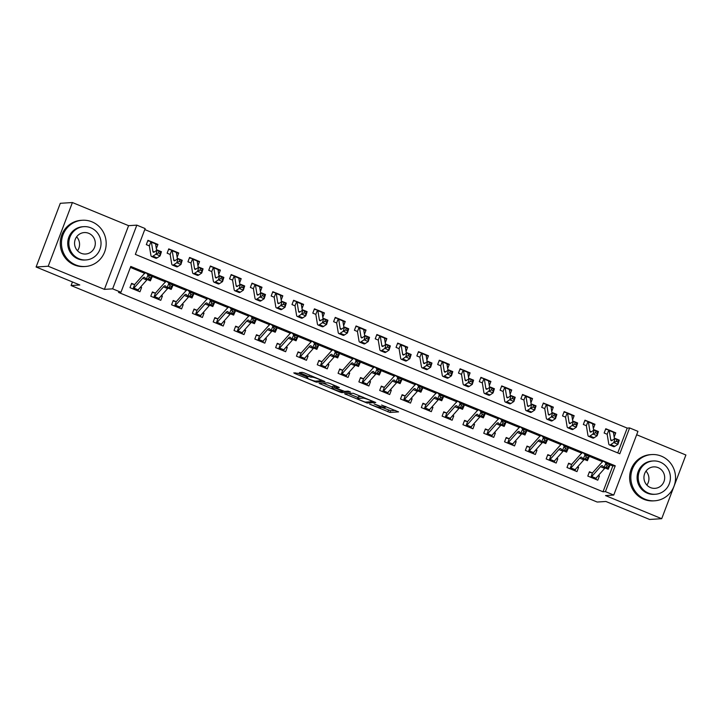 <?xml version="1.0" encoding="UTF-8"?>
<svg xmlns="http://www.w3.org/2000/svg" width="722" height="722" viewBox="0 0 722 722"><rect width="100%" height="100%" fill="white"/><g stroke="black" fill="none" stroke-linecap="round" stroke-linejoin="round"><path stroke-width="1.08" d="M369.664 404.185L389.943 412.461L398.571 411.892L381.568 405.042A5.821 0.65 -159.2 0 1 385.485 407.199A5.821 0.65 -159.2 0 1 385.277 407.289L384.564 407.334A5.821 0.65 -159.2 0 1 377.805 405.277L374.086 403.905L377.146 405.322A5.821 0.65 -159.2 0 1 381.063 407.479A5.821 0.65 -159.2 0 1 380.855 407.569L380.133 407.614A5.821 0.65 -159.2 0 1 373.382 405.556L369.664 404.185M298.285 373.373L293.773 372.886L294.937 373.59L316.326 382.164L324.954 381.595L304.449 372.985L302.337 372.344L299.368 372.552L308.845 376.622L312.391 377.182A4.864 0.541 -159.2 0 1 317.5 378.68A4.864 0.541 -159.2 0 1 321.317 380.702A4.864 0.541 -159.2 0 1 321.137 380.774L315.505 381.135A4.864 0.541 -159.2 0 1 310.397 379.628A4.864 0.541 -159.2 0 1 306.579 377.606A4.864 0.541 -159.2 0 1 306.76 377.534L307.762 377.444L306.543 376.776L298.285 373.373M120.962 292.266L112.632 288.836L136.828 225.138L145.158 228.567L135.348 254.388L619.81 453.759L629.62 427.938L637.95 431.359L613.754 495.057L605.424 491.628L615.234 465.807L130.772 266.436L120.962 292.266L118.534 292.419L603.005 491.781L605.424 491.628M613.754 495.057L605.514 495.581L661.704 518.703L649.592 519.461L605.893 501.483L597.166 502.034L71.081 285.533L79.799 284.982L36.1 266.996L48.212 266.238L104.401 289.36L112.632 288.836M344.602 393.797L367.146 403.075L375.774 402.515L353.157 393.255L344.602 393.797M339.629 391.983L319.124 383.364L327.743 382.804L329.855 383.445L339.331 387.515L335.793 387.759L336.957 388.463L344.538 391.36L348.157 391.134L350.486 392.055L341.741 392.624L339.629 391.983L339.845 391.414M36.1 266.996L60.296 203.297L72.408 202.539L48.212 266.238M661.704 518.703L685.9 455.004L636.66 434.743M603.005 491.781L612.816 465.961L609.747 464.697M602.608 461.764L588.944 456.142M581.797 453.199L568.133 447.577M560.985 444.635L547.321 439.012M540.182 436.07L526.509 430.447M519.371 427.505L505.698 421.883M498.559 418.94L484.886 413.318M477.747 410.376L464.075 404.753M456.936 401.811L443.263 396.188M436.124 393.246L422.46 387.624M415.312 384.691L401.649 379.059M394.51 376.126L380.837 370.494M373.698 367.561L360.025 361.93M352.887 358.996L339.214 353.365M332.075 350.432L318.402 344.809M311.263 341.867L297.59 336.244M290.452 333.302L276.788 327.68M269.64 324.738L255.976 319.115M248.828 316.173L235.164 310.55M228.026 307.608L214.353 301.986M207.214 299.043L193.541 293.421M186.402 290.479L172.729 284.856M165.591 281.923L151.918 276.291M144.779 273.358L130.393 267.429M589.242 472.269L592.148 472.883L589.432 471.764L587.798 476.069L597.789 480.184L599.422 475.879L598.394 475.455M568.431 463.704L571.337 464.318L568.62 463.199L566.987 467.504L576.977 471.619L578.611 467.314L577.582 466.89M547.619 455.14L550.525 455.753L547.808 454.643L546.175 458.939L556.166 463.055L557.799 458.75L556.779 458.326M526.807 446.575L529.713 447.189L527.006 446.079L525.363 450.384L535.354 454.49L536.987 450.185L535.968 449.761M506.005 438.01L508.911 438.633L506.194 437.514L504.552 441.819L514.542 445.925L516.176 441.62L515.156 441.196M485.193 429.446L488.099 430.068L485.383 428.949L483.749 433.254L493.731 437.361L495.373 433.056L494.344 432.631M464.381 420.881L467.287 421.504L464.571 420.385L462.937 424.689L472.928 428.796L474.562 424.491L473.533 424.076M443.57 412.316L446.476 412.939L443.759 411.82L442.126 416.125L452.116 420.231L453.75 415.926L452.721 415.511M422.758 403.751L425.664 404.374L422.948 403.255L421.314 407.56L431.305 411.666L432.938 407.37L431.909 406.946M401.946 395.187L404.852 395.809L402.136 394.69L400.502 398.995L410.493 403.102L412.127 398.806L411.098 398.382M381.135 386.631L384.041 387.245L381.324 386.126L379.691 390.431L389.681 394.546L391.315 390.241L390.295 389.817M360.332 378.066L363.229 378.68L360.522 377.561L358.879 381.866L368.87 385.981L370.503 381.676L369.483 381.252M339.52 369.502L342.427 370.115L339.71 368.996L338.077 373.301L348.058 377.416L349.701 373.112L348.672 372.687M318.709 360.937L321.615 361.551L318.898 360.431L317.265 364.736L327.247 368.852L328.889 364.547L327.86 364.123M297.897 352.372L300.803 352.986L298.087 351.876L296.453 356.172L306.444 360.287L308.077 355.982L307.049 355.558M277.086 343.807L279.992 344.421L277.275 343.311L275.642 347.607L285.632 351.722L287.266 347.417L286.237 346.993M256.274 335.243L259.18 335.865L256.463 334.746L254.83 339.051L264.821 343.158L266.454 338.853L265.425 338.428M235.462 326.678L238.368 327.301L235.652 326.182L234.018 330.486L244.009 334.593L245.642 330.288L244.614 329.864M214.651 318.113L217.557 318.736L214.84 317.617L213.207 321.922L223.197 326.028L224.831 321.723L223.811 321.308M193.848 309.548L196.754 310.171L194.037 309.052L192.395 313.357L202.386 317.463L204.019 313.158L202.999 312.743M173.036 300.984L175.942 301.606L173.226 300.487L171.592 304.792L181.574 308.899L183.217 304.594L182.188 304.179M152.225 292.419L155.131 293.042L152.414 291.923L150.781 296.228L160.771 300.334L162.405 296.038L161.376 295.614M131.413 283.854L134.319 284.477L131.603 283.358L129.969 287.663L139.96 291.778L141.593 287.473L140.564 287.049M617.77 452.92L627.201 428.092L144.779 229.56M614.16 437.072L615.767 432.839L613.186 431.774M605.596 429.229L608.502 429.843L605.785 428.733L604.143 433.029L606.859 434.148M593.349 428.507L594.964 424.274L592.374 423.209M584.784 420.664L587.69 421.278L584.973 420.168L583.34 424.473L586.056 425.583M572.546 419.942L574.152 415.71L571.562 414.645M563.972 412.1L566.878 412.722L564.162 411.603L562.528 415.908L565.245 417.018M551.734 411.378L553.341 407.145L550.751 406.08M543.161 403.535L546.067 404.158L543.35 403.038L541.717 407.343L544.433 408.462M530.923 402.813L532.529 398.58L529.939 397.515M522.349 394.97L525.255 395.593L522.538 394.474L520.905 398.779L523.621 399.898M510.111 394.248L511.717 390.015L509.127 388.95M501.537 386.405L504.443 387.028L501.727 385.909L500.093 390.214L502.81 391.333M489.299 385.683L490.906 381.46L488.325 380.395M480.726 377.841L483.632 378.463L480.915 377.344L479.282 381.649L481.998 382.768M468.488 377.128L470.094 372.895L467.513 371.83M459.923 369.276L462.82 369.899L460.113 368.78L458.47 373.084L461.187 374.204M447.676 368.563L449.283 364.33L446.701 363.265M439.111 360.72L442.017 361.334L439.301 360.215L437.667 364.52L440.375 365.639M426.864 359.998L428.48 355.765L425.89 354.701M418.3 352.155L421.206 352.769L418.489 351.65L416.856 355.955L419.572 357.074M406.062 351.433L407.668 347.201L405.078 346.136M397.488 343.591L400.394 344.204L397.678 343.085L396.044 347.39L398.761 348.509M385.25 342.869L386.857 338.636L384.266 337.571M376.676 335.026L379.582 335.64L376.866 334.521L375.232 338.826L377.949 339.945M364.439 334.304L366.045 330.071L363.455 329.006M355.865 326.461L358.771 327.075L356.054 325.965L354.421 330.261L357.137 331.38M343.627 325.739L345.233 321.507L342.643 320.442M335.053 317.897L337.959 318.51L335.243 317.4L333.609 321.696L336.326 322.815M322.815 317.175L324.422 312.942L321.841 311.877M314.241 309.332L317.148 309.955L314.431 308.835L312.797 313.14L315.514 314.25M302.004 308.61L303.61 304.377L301.029 303.312M293.439 300.767L296.345 301.39L293.628 300.271L291.986 304.576L294.702 305.686M281.192 300.045L282.807 295.812L280.217 294.747M272.627 292.202L275.533 292.825L272.817 291.706L271.183 296.011L273.891 297.13M260.389 291.48L261.996 287.248L259.406 286.183M251.816 283.638L254.722 284.26L252.005 283.141L250.372 287.446L253.088 288.565M239.578 282.916L241.184 278.683L238.594 277.627M231.004 275.073L233.91 275.696L231.193 274.577L229.56 278.882L232.276 280.001M218.766 274.351L220.372 270.127L217.782 269.062M210.192 266.508L213.098 267.131L210.382 266.012L208.748 270.317L211.465 271.436M197.954 265.795L199.561 261.563L196.971 260.498M189.381 257.944L192.287 258.566L189.57 257.447L187.937 261.752L190.653 262.871M177.143 257.231L178.749 252.998L176.168 251.933M168.569 249.388L171.475 250.002L168.758 248.882L167.125 253.187L169.841 254.306M156.331 248.666L157.938 244.433L155.356 243.368M147.757 240.823L150.663 241.437L147.956 240.318L146.313 244.623L149.03 245.742M72.444 281.95L71.081 285.533M104.401 289.36L128.597 225.661L72.408 202.539M128.597 225.661L136.828 225.138M627.201 428.092L629.62 427.938M612.816 465.961L615.234 465.807M615.767 432.839L613.501 432.983M594.964 424.274L592.69 424.419M574.152 415.71L571.878 415.854M553.341 407.145L551.067 407.289M532.529 398.58L530.255 398.724M511.717 390.015L509.443 390.16M490.906 381.46L488.632 381.595M470.094 372.895L467.82 373.03M449.283 364.33L447.017 364.475M428.48 355.765L426.206 355.91M407.668 347.201L405.394 347.345M386.857 338.636L384.582 338.78M366.045 330.071L363.771 330.216M345.233 321.507L342.959 321.651M324.422 312.942L322.147 313.086M303.61 304.377L301.345 304.522M282.807 295.812L280.533 295.957M261.996 287.248L259.721 287.392M241.184 278.683L238.91 278.827M220.372 270.127L218.098 270.263M199.561 261.563L197.286 261.707M178.749 252.998L176.475 253.142M157.938 244.433L155.663 244.577M599.422 475.879L597.942 475.969M578.611 467.314L577.131 467.405M557.799 458.75L556.319 458.84M536.987 450.185L535.507 450.275M516.176 441.62L514.696 441.72M495.373 433.056L493.884 433.155M474.562 424.491L473.072 424.59M453.75 415.926L452.261 416.025M432.938 407.37L431.458 407.461M412.127 398.806L410.647 398.896M391.315 390.241L389.835 390.331M370.503 381.676L369.023 381.767M349.701 373.112L348.212 373.202M328.889 364.547L327.4 364.637M308.077 355.982L306.588 356.072M287.266 347.417L285.786 347.508M266.454 338.853L264.974 338.952M245.642 330.288L244.162 330.387M224.831 321.723L223.351 321.822M204.019 313.158L202.539 313.258M183.217 304.594L181.727 304.693M162.405 296.038L160.916 296.128M141.593 287.473L140.104 287.564M381.207 407.1L390.602 410.737L395.439 410.43M348.32 393.562L357.986 397.542M363.906 401.658L365.386 402.109L372.895 401.631L369.718 400.159A5.821 0.65 -159.2 0 0 362.967 398.111L357.832 398.436A5.821 0.65 -159.2 0 0 357.616 398.517A5.821 0.65 -159.2 0 0 361.541 400.683L363.906 401.658M357.616 398.517L358.274 396.793A5.821 0.65 -159.2 0 1 358.482 396.712L361.614 396.513M332.409 387.019L322.905 383.111M332.192 387.985A4.864 0.541 -159.2 0 0 332.021 388.057A4.864 0.541 -159.2 0 0 335.829 390.088A4.864 0.541 -159.2 0 0 340.937 391.586L342.986 391.432L341.768 390.755L334.178 387.867L332.192 387.985L332.851 386.27A4.864 0.541 -159.2 0 0 332.671 386.342L332.021 388.057M336.217 386.505L334.837 386.144L334.178 387.867M332.851 386.27L334.837 386.144M613.474 432.857L613.375 432.252M610.722 439.761A9.269 2.193 -67.6 0 0 611.209 440.637A9.269 2.193 -67.6 0 0 612.085 440.429L615.108 438.407L619.268 440.122L617.942 444.301L614.927 446.313A13.899 3.294 112.4 0 1 613.61 446.629L609.449 444.923A13.899 3.294 112.4 0 1 608.709 443.615L607.175 434.301L608.827 429.942A6.489 1.534 112.4 0 1 608.872 429.951A6.489 1.534 112.4 0 1 609.224 430.565L610.722 439.761L612.184 440.366M617.897 441.999L618.429 440.33L616.759 439.644L616.236 441.313L617.897 441.999L617.942 444.301L613.781 442.586L610.767 444.608A13.899 3.294 112.4 0 1 609.449 444.923M612.987 431.657A6.489 1.534 112.4 0 1 613.032 431.666A6.489 1.534 112.4 0 1 613.384 432.279L614.449 438.85M616.236 441.313L613.781 442.586L615.108 438.407L616.759 439.644M618.429 440.33L619.268 440.122M596.471 477.621L595.812 479.372M600.487 466.692A9.269 2.193 112.4 0 1 602.247 465.672A9.269 2.193 112.4 0 1 602.446 465.816L604.043 467.54L605.902 463.325L604.305 461.602A13.899 3.294 -67.6 0 0 604.007 461.394A13.899 3.294 -67.6 0 0 601.372 462.91L592.518 472.883L590.858 477.242A6.489 1.534 -67.6 0 0 591.76 476.529L600.487 466.692L604.648 468.407A9.269 2.193 112.4 0 1 605.072 467.964M607.021 465.564L605.902 463.325L610.063 465.04L608.204 469.255L604.043 467.54L606.272 467.251L607.942 467.937L608.682 466.25L607.021 465.564L606.272 467.251M608.682 466.25L610.063 465.04L608.466 463.316A13.899 3.294 -67.6 0 0 608.168 463.109L604.007 461.394M590.858 477.242L595.027 478.957A6.489 1.534 -67.6 0 0 595.921 478.244L604.648 468.407M608.204 469.255L607.942 467.937M592.663 424.292L592.563 423.688M589.91 431.196A9.269 2.193 -67.6 0 0 590.406 432.072A9.269 2.193 -67.6 0 0 591.282 431.864L594.296 429.843L598.457 431.557L597.139 435.736L594.116 437.758A13.899 3.294 112.4 0 1 592.798 438.064L588.638 436.359A13.899 3.294 112.4 0 1 587.898 435.05L586.363 425.736L588.015 421.377A6.489 1.534 112.4 0 1 588.06 421.395A6.489 1.534 112.4 0 1 588.412 422L589.91 431.196L591.372 431.801M597.085 433.435L597.617 431.765L595.948 431.079L595.424 432.749L597.085 433.435L597.139 435.736L592.97 434.021L589.955 436.043A13.899 3.294 112.4 0 1 588.638 436.359M592.184 423.092A6.489 1.534 112.4 0 1 592.23 423.101A6.489 1.534 112.4 0 1 592.572 423.715L593.646 430.285M595.424 432.749L592.97 434.021L594.296 429.843L595.948 431.079M597.617 431.765L598.457 431.557M571.86 415.728L571.761 415.123M569.098 422.632A9.269 2.193 -67.6 0 0 569.595 423.507A9.269 2.193 -67.6 0 0 570.47 423.3L573.485 421.278L577.645 422.993L576.327 427.171L573.304 429.193A13.899 3.294 112.4 0 1 571.986 429.5L567.826 427.794A13.899 3.294 112.4 0 1 567.086 426.485L565.552 417.172L567.212 412.813A6.489 1.534 112.4 0 1 567.257 412.831A6.489 1.534 112.4 0 1 567.6 413.435L569.098 422.632L570.561 423.236M576.273 424.87L576.806 423.2L575.145 422.514L574.613 424.184L576.273 424.87L576.327 427.171L572.158 425.466L569.144 427.478A13.899 3.294 112.4 0 1 567.826 427.794M571.373 414.527A6.489 1.534 112.4 0 1 571.418 414.536A6.489 1.534 112.4 0 1 571.761 415.15L572.835 421.72M574.613 424.184L572.158 425.466L573.485 421.278L575.145 422.514M576.806 423.2L577.645 422.993M551.048 407.163L552.023 413.155M548.287 414.067A9.269 2.193 -67.6 0 0 548.783 414.942A9.269 2.193 -67.6 0 0 549.659 414.735L552.673 412.722L556.842 414.428L555.516 418.607L552.492 420.628A13.899 3.294 112.4 0 1 551.184 420.944L547.014 419.229A13.899 3.294 112.4 0 1 546.274 417.921L544.74 408.607L546.401 404.248A6.489 1.534 112.4 0 1 546.446 404.266A6.489 1.534 112.4 0 1 546.789 404.871L548.287 414.067L549.749 414.672M555.462 416.305L555.994 414.636L554.334 413.95L553.801 415.619L555.462 416.305L555.516 418.607L551.355 416.901L548.332 418.913A13.899 3.294 112.4 0 1 547.014 419.229M550.561 405.963A6.489 1.534 112.4 0 1 550.606 405.972A6.489 1.534 112.4 0 1 550.949 406.585L546.789 404.871M553.801 415.619L551.355 416.901L552.673 412.722L554.334 413.95M555.994 414.636L556.842 414.428M575.66 469.065L575.001 470.807M579.676 458.127A9.269 2.193 112.4 0 1 581.436 457.116A9.269 2.193 112.4 0 1 581.634 457.252L583.232 458.975L585.091 454.761L583.493 453.037A13.899 3.294 -67.6 0 0 583.196 452.829A13.899 3.294 -67.6 0 0 580.569 454.346L571.707 464.318L570.055 468.677A6.489 1.534 -67.6 0 0 570.949 467.964L579.676 458.127L583.845 459.842A9.269 2.193 112.4 0 1 584.26 459.4M586.21 456.999L585.091 454.761L589.26 456.475L587.392 460.69L583.232 458.975L585.461 458.687L587.13 459.373L587.87 457.685L586.21 456.999L585.461 458.687M587.87 457.685L589.26 456.475L587.654 454.752A13.899 3.294 -67.6 0 0 587.356 454.544L583.196 452.829M570.055 468.677L574.216 470.392A6.489 1.534 -67.6 0 0 575.109 469.679L583.845 459.842M587.392 460.69L587.13 459.373M554.848 460.501L554.189 462.242M558.864 449.562A9.269 2.193 112.4 0 1 560.624 448.552A9.269 2.193 112.4 0 1 560.823 448.687L562.42 450.411L564.288 446.205L562.682 444.481A13.899 3.294 -67.6 0 0 562.384 444.265A13.899 3.294 -67.6 0 0 559.758 445.79L550.895 455.753L549.243 460.113A6.489 1.534 -67.6 0 0 550.137 459.409L558.864 449.562L563.034 451.277A9.269 2.193 112.4 0 1 563.449 450.835M565.398 448.434L564.288 446.205L568.449 447.911L566.58 452.125L562.42 450.411L564.649 450.122L566.319 450.808L567.068 449.12L565.398 448.434L564.649 450.122M567.068 449.12L568.449 447.911L566.851 446.187A13.899 3.294 -67.6 0 0 566.544 445.979L562.384 444.265M549.243 460.113L553.404 461.827A6.489 1.534 -67.6 0 0 554.297 461.114L563.034 451.277M566.58 452.125L566.319 450.808M534.036 451.936L533.377 453.678M538.061 440.998A9.269 2.193 112.4 0 1 539.812 439.987A9.269 2.193 112.4 0 1 540.011 440.122L541.608 441.846L543.476 437.64L541.879 435.917A13.899 3.294 -67.6 0 0 541.572 435.7A13.899 3.294 -67.6 0 0 538.946 437.225L530.083 447.189L528.432 451.548A6.489 1.534 -67.6 0 0 529.325 450.844L538.061 440.998L542.222 442.712A9.269 2.193 112.4 0 1 542.646 442.279M544.587 439.869L543.476 437.64L547.637 439.346L545.769 443.561L541.608 441.846L543.846 441.557L545.507 442.243L546.256 440.555L544.587 439.869L543.846 441.557M546.256 440.555L547.637 439.346L546.04 437.622A13.899 3.294 -67.6 0 0 545.733 437.415L541.572 435.7M528.432 451.548L532.592 453.263A6.489 1.534 -67.6 0 0 533.486 452.55L542.222 442.712M545.769 443.561L545.507 442.243M530.237 398.598L531.212 404.591M527.475 405.502A9.269 2.193 -67.6 0 0 527.972 406.378A9.269 2.193 -67.6 0 0 528.847 406.17L531.87 404.158L536.031 405.863L534.704 410.042L531.681 412.063A13.899 3.294 112.4 0 1 530.372 412.379L526.212 410.665A13.899 3.294 112.4 0 1 525.463 409.356L523.928 400.042L525.589 395.683A6.489 1.534 112.4 0 1 525.634 395.701A6.489 1.534 112.4 0 1 525.977 396.306L527.475 405.502L528.937 406.107M534.659 407.74L535.183 406.071L533.522 405.385L532.989 407.055L534.659 407.74L534.704 410.042L530.544 408.336L527.52 410.349A13.899 3.294 112.4 0 1 526.212 410.665M529.749 397.398A6.489 1.534 112.4 0 1 529.795 397.416A6.489 1.534 112.4 0 1 530.138 398.021L525.977 396.306M532.989 407.055L530.544 408.336L531.87 404.158L533.522 405.385M535.183 406.071L536.031 405.863M513.234 443.371L512.566 445.113M517.25 432.433A9.269 2.193 112.4 0 1 519.001 431.422A9.269 2.193 112.4 0 1 519.199 431.566L520.797 433.29L522.665 429.076L521.067 427.352A13.899 3.294 -67.6 0 0 520.761 427.135A13.899 3.294 -67.6 0 0 518.134 428.66L509.272 438.624L507.62 442.983A6.489 1.534 -67.6 0 0 508.514 442.279L517.25 432.433L521.41 434.148A9.269 2.193 112.4 0 1 521.835 433.714M523.775 431.314L522.665 429.076L526.825 430.79L524.966 434.996L520.797 433.29L523.035 432.992L524.695 433.678L525.445 431.991L523.775 431.314L523.035 432.992M525.445 431.991L526.825 430.79L525.228 429.058A13.899 3.294 -67.6 0 0 524.93 428.85L520.761 427.135M507.62 442.983L511.781 444.698A6.489 1.534 -67.6 0 0 512.683 443.985L521.41 434.148M524.966 434.996L524.695 433.678M645.026 499.2A23.167 22.355 86.4 0 0 654.655 500.797A23.167 22.355 86.4 0 0 675.287 481.348A23.167 22.355 86.4 0 0 661.37 456.16A23.167 22.355 86.4 0 0 651.74 454.562A23.167 22.355 86.4 0 0 631.1 474.011A23.167 22.355 86.4 0 0 645.026 499.2M651.74 454.562L650.531 454.643A23.167 22.355 86.4 0 0 629.891 474.092A23.167 22.355 86.4 0 0 643.807 499.281A23.167 22.355 86.4 0 0 653.446 500.878L654.655 500.797M655.359 494.254L654.249 494.326A16.678 16.092 -93.6 0 1 647.309 493.18A16.678 16.092 -93.6 0 1 637.291 475.04A16.678 16.092 -93.6 0 1 652.146 461.033L653.257 460.97A16.678 16.092 86.4 0 0 638.401 474.968A16.678 16.092 86.4 0 0 648.428 493.108A16.678 16.092 86.4 0 0 655.359 494.254A16.678 16.092 86.4 0 0 670.215 480.247A16.678 16.092 86.4 0 0 660.197 462.116A16.678 16.092 86.4 0 0 653.257 460.97M658.103 467.63A10.749 10.37 86.4 0 0 644.06 475.906A10.749 10.37 86.4 0 0 654.989 488.343A10.749 10.37 86.4 0 0 658.103 467.63M646 471.141A10.749 10.37 -93.6 0 1 646.876 485.076M75.648 264.893A23.167 22.355 86.4 0 0 85.277 266.49A23.167 22.355 86.4 0 0 105.917 247.041A23.167 22.355 86.4 0 0 92.001 221.853A23.167 22.355 86.4 0 0 82.362 220.255A23.167 22.355 86.4 0 0 61.731 239.704A23.167 22.355 86.4 0 0 75.648 264.893M82.362 220.255L81.153 220.327A23.167 22.355 86.4 0 0 60.522 239.776A23.167 22.355 86.4 0 0 74.438 264.965A23.167 22.355 86.4 0 0 84.068 266.562L85.277 266.49M85.99 259.947L84.871 260.019A16.678 16.092 -93.6 0 1 77.94 258.864A16.678 16.092 -93.6 0 1 67.913 240.733A16.678 16.092 -93.6 0 1 82.768 226.726L83.887 226.654A16.678 16.092 86.4 0 0 69.032 240.661A16.678 16.092 86.4 0 0 79.05 258.792A16.678 16.092 86.4 0 0 85.99 259.947A16.678 16.092 86.4 0 0 100.845 245.94A16.678 16.092 86.4 0 0 90.819 227.809A16.678 16.092 86.4 0 0 83.887 226.654M88.725 233.314A10.749 10.37 86.4 0 0 74.682 241.599A10.749 10.37 86.4 0 0 85.611 254.027A10.749 10.37 86.4 0 0 88.725 233.314M76.622 236.834A10.749 10.37 -93.6 0 1 77.507 250.76M509.425 390.042L509.326 389.429M506.663 396.947A9.269 2.193 -67.6 0 0 507.16 397.813A9.269 2.193 -67.6 0 0 508.035 397.605L511.059 395.593L515.219 397.299L513.893 401.486L510.878 403.499A13.899 3.294 112.4 0 1 509.561 403.815L505.4 402.1A13.899 3.294 112.4 0 1 504.66 400.791L503.126 391.477L504.777 387.118A6.489 1.534 112.4 0 1 504.822 387.136A6.489 1.534 112.4 0 1 505.165 387.75L506.663 396.947L508.126 397.542M513.847 399.176L514.371 397.506L512.71 396.82L512.178 398.49L513.847 399.176L513.893 401.486L509.732 399.771L506.709 401.784A13.899 3.294 112.4 0 1 505.4 402.1M508.938 388.833A6.489 1.534 112.4 0 1 508.983 388.851A6.489 1.534 112.4 0 1 509.326 389.456L510.4 396.026M512.178 398.49L509.732 399.771L511.059 395.593L512.71 396.82M514.371 397.506L515.219 397.299M488.613 381.478L488.514 380.864M485.852 388.382A9.269 2.193 -67.6 0 0 486.348 389.248A9.269 2.193 -67.6 0 0 487.224 389.041L490.247 387.028L494.408 388.743L493.081 392.921L490.067 394.934A13.899 3.294 112.4 0 1 488.749 395.25L484.588 393.535A13.899 3.294 112.4 0 1 483.848 392.226L482.314 382.913L483.966 378.554A6.489 1.534 112.4 0 1 484.011 378.572A6.489 1.534 112.4 0 1 484.354 379.185L485.852 388.382L487.314 388.977M493.036 390.611L493.568 388.941L491.899 388.255L491.366 389.925L493.036 390.611L493.081 392.921L488.92 391.207L485.897 393.219A13.899 3.294 112.4 0 1 484.588 393.535M488.126 380.268A6.489 1.534 112.4 0 1 488.171 380.286A6.489 1.534 112.4 0 1 488.523 380.891L489.588 387.461M491.366 389.925L488.92 391.207L490.247 387.028L491.899 388.255M493.568 388.941L494.408 388.743M467.802 372.913L467.703 372.299M465.049 379.817A9.269 2.193 -67.6 0 0 465.537 380.684A9.269 2.193 -67.6 0 0 466.412 380.476L469.435 378.463L473.596 380.178L472.269 384.357L469.255 386.369A13.899 3.294 112.4 0 1 467.937 386.685L463.777 384.97A13.899 3.294 112.4 0 1 463.037 383.662L461.502 374.348L463.154 369.989A6.489 1.534 112.4 0 1 463.199 370.007A6.489 1.534 112.4 0 1 463.551 370.621L465.049 379.817L466.511 380.413M472.224 382.046L472.757 380.377L471.087 379.691L470.563 381.369L472.224 382.046L472.269 384.357L468.109 382.642L465.094 384.655A13.899 3.294 112.4 0 1 463.777 384.97M467.314 371.704A6.489 1.534 112.4 0 1 467.36 371.722A6.489 1.534 112.4 0 1 467.712 372.326L468.777 378.897M470.563 381.369L468.109 382.642L469.435 378.463L471.087 379.691M472.757 380.377L473.596 380.178M446.99 364.348L446.891 363.735M444.238 371.252A9.269 2.193 -67.6 0 0 444.725 372.119A9.269 2.193 -67.6 0 0 445.609 371.911L448.624 369.899L452.784 371.613L451.458 375.792L448.443 377.805A13.899 3.294 112.4 0 1 447.126 378.12L442.965 376.406A13.899 3.294 112.4 0 1 442.225 375.097L440.691 365.783L442.342 361.424A6.489 1.534 112.4 0 1 442.387 361.442A6.489 1.534 112.4 0 1 442.739 362.056L444.238 371.252L445.7 371.848M451.412 373.491L451.945 371.812L450.275 371.126L449.752 372.805L451.412 373.491L451.458 375.792L447.297 374.077L444.283 376.09A13.899 3.294 112.4 0 1 442.965 376.406M446.512 363.139A6.489 1.534 112.4 0 1 446.557 363.157A6.489 1.534 112.4 0 1 446.9 363.771L447.965 370.332M449.752 372.805L447.297 374.077L448.624 369.899L450.275 371.126M451.945 371.812L452.784 371.613M426.179 355.784L426.079 355.17M423.426 362.688A9.269 2.193 -67.6 0 0 423.922 363.563A9.269 2.193 -67.6 0 0 424.798 363.346L427.812 361.334L431.973 363.049L430.655 367.227L427.632 369.24A13.899 3.294 112.4 0 1 426.314 369.556L422.153 367.841A13.899 3.294 112.4 0 1 421.413 366.532L419.879 357.219L421.531 352.859A6.489 1.534 112.4 0 1 421.585 352.877A6.489 1.534 112.4 0 1 421.928 353.491L423.426 362.688L424.888 363.292M430.601 364.926L431.133 363.247L429.464 362.561L428.94 364.24L430.601 364.926L430.655 367.227L426.485 365.512L423.471 367.525A13.899 3.294 112.4 0 1 422.153 367.841M425.7 354.574A6.489 1.534 112.4 0 1 425.745 354.592A6.489 1.534 112.4 0 1 426.088 355.206L427.162 361.776M428.94 364.24L426.485 365.512L427.812 361.334L429.464 362.561M431.133 363.247L431.973 363.049M492.422 434.806L491.754 436.548M496.438 423.868A9.269 2.193 112.4 0 1 498.189 422.857A9.269 2.193 112.4 0 1 498.388 423.002L499.985 424.726L501.853 420.511L500.256 418.787A13.899 3.294 -67.6 0 0 499.958 418.57A13.899 3.294 -67.6 0 0 497.323 420.096L488.469 430.059L486.808 434.418A6.489 1.534 -67.6 0 0 487.711 433.714L496.438 423.868L500.599 425.583A9.269 2.193 112.4 0 1 501.023 425.15M502.963 422.749L501.853 420.511L506.014 422.226L504.155 426.431L499.985 424.726L502.223 424.428L503.884 425.114L504.633 423.435L502.963 422.749L502.223 424.428M504.633 423.435L506.014 422.226L504.416 420.502A13.899 3.294 -67.6 0 0 504.118 420.285L499.958 418.57M486.808 434.418L490.969 436.133A6.489 1.534 -67.6 0 0 491.872 435.429L500.599 425.583M504.155 426.431L503.884 425.114M471.61 426.242L470.943 427.984M475.627 415.303A9.269 2.193 112.4 0 1 477.377 414.293A9.269 2.193 112.4 0 1 477.576 414.437L479.182 416.161L481.042 411.946L479.444 410.222A13.899 3.294 -67.6 0 0 479.146 410.006A13.899 3.294 -67.6 0 0 476.511 411.531L467.657 421.495L465.997 425.854A6.489 1.534 -67.6 0 0 466.899 425.15L475.627 415.303L479.787 417.018A9.269 2.193 112.4 0 1 480.211 416.585M482.161 414.184L481.042 411.946L485.202 413.661L483.343 417.876L479.182 416.161L481.412 415.863L483.072 416.549L483.821 414.87L482.161 414.184L481.412 415.863M483.821 414.87L485.202 413.661L483.605 411.937A13.899 3.294 -67.6 0 0 483.307 411.72L479.146 410.006M465.997 425.854L470.157 427.568A6.489 1.534 -67.6 0 0 471.06 426.864L479.787 417.018M483.343 417.876L483.072 416.549M450.799 417.677L450.14 419.419M454.815 406.739A9.269 2.193 112.4 0 1 456.566 405.728A9.269 2.193 112.4 0 1 456.773 405.872L458.371 407.596L460.23 403.381L458.632 401.658A13.899 3.294 -67.6 0 0 458.335 401.441A13.899 3.294 -67.6 0 0 455.699 402.966L446.846 412.93L445.185 417.289A6.489 1.534 -67.6 0 0 446.088 416.585L454.815 406.739L458.975 408.453A9.269 2.193 112.4 0 1 459.4 408.02M461.349 405.62L460.23 403.381L464.39 405.096L462.531 409.311L458.371 407.596L460.6 407.307L462.27 407.984L463.01 406.305L461.349 405.62L460.6 407.307M463.01 406.305L464.39 405.096L462.793 403.372A13.899 3.294 -67.6 0 0 462.495 403.156L458.335 401.441M445.185 417.289L449.355 419.004A6.489 1.534 -67.6 0 0 450.248 418.3L458.975 408.453M462.531 409.311L462.27 407.984M429.987 409.112L429.328 410.854M434.003 398.183A9.269 2.193 112.4 0 1 435.763 397.163A9.269 2.193 112.4 0 1 435.962 397.308L437.559 399.031L439.418 394.817L437.821 393.093A13.899 3.294 -67.6 0 0 437.523 392.876A13.899 3.294 -67.6 0 0 434.888 394.402L426.034 404.365L424.383 408.724A6.489 1.534 -67.6 0 0 425.276 408.02L434.003 398.183L438.164 399.889A9.269 2.193 112.4 0 1 438.588 399.456M440.537 397.055L439.418 394.817L443.588 396.531L441.72 400.746L437.559 399.031L439.788 398.743L441.458 399.419L442.198 397.741L440.537 397.055L439.788 398.743M442.198 397.741L443.588 396.531L441.981 394.808A13.899 3.294 -67.6 0 0 441.683 394.591L437.523 392.876M424.383 408.724L428.543 410.439A6.489 1.534 -67.6 0 0 429.437 409.735L438.164 399.889M441.72 400.746L441.458 399.419M409.175 400.548L408.517 402.289M413.192 389.618A9.269 2.193 112.4 0 1 414.951 388.598A9.269 2.193 112.4 0 1 415.15 388.743L416.747 390.467L418.607 386.252L417.009 384.528A13.899 3.294 -67.6 0 0 416.711 384.312A13.899 3.294 -67.6 0 0 414.085 385.837L405.222 395.809L403.571 400.159A6.489 1.534 -67.6 0 0 404.464 399.456L413.192 389.618L417.361 391.324A9.269 2.193 112.4 0 1 417.776 390.891M419.726 388.49L418.607 386.252L422.776 387.967L420.908 392.181L416.747 390.467L418.977 390.178L420.646 390.864L421.386 389.176L419.726 388.49L418.977 390.178M421.386 389.176L422.776 387.967L421.179 386.243A13.899 3.294 -67.6 0 0 420.872 386.026L416.711 384.312M403.571 400.159L407.731 401.874A6.489 1.534 -67.6 0 0 408.625 401.17L417.361 391.324M420.908 392.181L420.646 390.864M405.376 347.219L405.277 346.605M402.614 354.123A9.269 2.193 -67.6 0 0 403.111 354.998A9.269 2.193 -67.6 0 0 403.986 354.782L407 352.769L411.17 354.484L409.843 358.663L406.82 360.675A13.899 3.294 112.4 0 1 405.511 360.991L401.342 359.276A13.899 3.294 112.4 0 1 400.602 357.968L399.067 348.663L400.728 344.304A6.489 1.534 112.4 0 1 400.773 344.313A6.489 1.534 112.4 0 1 401.116 344.926L402.614 354.123L404.076 354.728M409.789 356.361L410.322 354.683L408.661 354.006L408.129 355.675L409.789 356.361L409.843 358.663L405.683 356.948L402.659 358.96A13.899 3.294 112.4 0 1 401.342 359.276M404.889 346.009A6.489 1.534 112.4 0 1 404.934 346.028A6.489 1.534 112.4 0 1 405.277 346.641L406.351 353.211M408.129 355.675L405.683 356.948L407 352.769L408.661 354.006M410.322 354.683L411.17 354.484M388.364 391.983L387.705 393.725M392.389 381.054A9.269 2.193 112.4 0 1 394.14 380.034A9.269 2.193 112.4 0 1 394.338 380.178L395.936 381.902L397.804 377.687L396.197 375.963A13.899 3.294 -67.6 0 0 395.9 375.756A13.899 3.294 -67.6 0 0 393.273 377.272L384.411 387.245L382.759 391.604A6.489 1.534 -67.6 0 0 383.653 390.891L392.389 381.054L396.549 382.759A9.269 2.193 112.4 0 1 396.965 382.326M398.914 379.925L397.804 377.687L401.964 379.402L400.096 383.617L395.936 381.902L398.174 381.613L399.835 382.299L400.584 380.611L398.914 379.925L398.174 381.613M400.584 380.611L401.964 379.402L400.367 377.678A13.899 3.294 -67.6 0 0 400.06 377.462L395.9 375.756M382.759 391.604L386.92 393.31A6.489 1.534 -67.6 0 0 387.813 392.606L396.549 382.759M400.096 383.617L399.835 382.299M384.564 338.654L384.465 338.04M381.803 345.558A9.269 2.193 -67.6 0 0 382.299 346.434A9.269 2.193 -67.6 0 0 383.174 346.217L386.189 344.204L390.358 345.919L389.032 350.098L386.008 352.11A13.899 3.294 112.4 0 1 384.7 352.426L380.53 350.712A13.899 3.294 112.4 0 1 379.79 349.403L378.256 340.098L379.916 335.739A6.489 1.534 112.4 0 1 379.962 335.748A6.489 1.534 112.4 0 1 380.304 336.362L381.803 345.558L383.265 346.163M388.987 347.796L389.51 346.127L387.849 345.441L387.317 347.111L388.987 347.796L389.032 350.098L384.871 348.383L381.848 350.405A13.899 3.294 112.4 0 1 380.53 350.712M384.077 337.445A6.489 1.534 112.4 0 1 384.122 337.463A6.489 1.534 112.4 0 1 384.465 338.077L385.539 344.647M387.317 347.111L384.871 348.383L386.189 344.204L387.849 345.441M389.51 346.127L390.358 345.919M367.552 383.418L366.893 385.16M371.577 372.489A9.269 2.193 112.4 0 1 373.328 371.469A9.269 2.193 112.4 0 1 373.527 371.613L375.124 373.337L376.992 369.123L375.395 367.399A13.899 3.294 -67.6 0 0 375.088 367.191A13.899 3.294 -67.6 0 0 372.462 368.707L363.599 378.68L361.948 383.039A6.489 1.534 -67.6 0 0 362.841 382.326L371.577 372.489L375.738 374.204A9.269 2.193 112.4 0 1 376.162 373.761M378.102 371.361L376.992 369.123L381.153 370.837L379.285 375.052L375.124 373.337L377.362 373.048L379.023 373.734L379.772 372.047L378.102 371.361L377.362 373.048M379.772 372.047L381.153 370.837L379.555 369.113A13.899 3.294 -67.6 0 0 379.249 368.897L375.088 367.191M361.948 383.039L366.108 384.745A6.489 1.534 -67.6 0 0 367.011 384.041L375.738 374.204M379.285 375.052L379.023 373.734M363.753 330.089L364.727 336.082M360.991 336.993A9.269 2.193 -67.6 0 0 361.487 337.869A9.269 2.193 -67.6 0 0 362.363 337.661L365.386 335.64L369.547 337.354L368.22 341.533L365.197 343.546A13.899 3.294 112.4 0 1 363.888 343.862L359.727 342.156A13.899 3.294 112.4 0 1 358.978 340.838L357.444 331.533L359.105 327.174A6.489 1.534 112.4 0 1 359.15 327.183A6.489 1.534 112.4 0 1 359.493 327.797L360.991 336.993L362.453 337.598M368.175 339.232L368.698 337.562L367.038 336.876L366.505 338.546L368.175 339.232L368.22 341.533L364.059 339.818L361.036 341.84A13.899 3.294 112.4 0 1 359.727 342.156M363.265 328.889A6.489 1.534 112.4 0 1 363.31 328.898A6.489 1.534 112.4 0 1 363.653 329.512L359.493 327.797M366.505 338.546L364.059 339.818L365.386 335.64L367.038 336.876M368.698 337.562L369.547 337.354M346.75 374.853L346.082 376.604M350.766 363.924A9.269 2.193 112.4 0 1 352.517 362.904A9.269 2.193 112.4 0 1 352.715 363.049L354.312 364.772L356.181 360.558L354.583 358.834A13.899 3.294 -67.6 0 0 354.276 358.626A13.899 3.294 -67.6 0 0 351.65 360.143L342.788 370.115L341.136 374.474A6.489 1.534 -67.6 0 0 342.029 373.761L350.766 363.924L354.926 365.639A9.269 2.193 112.4 0 1 355.35 365.197M357.291 362.796L356.181 360.558L360.341 362.273L358.482 366.487L354.312 364.772L356.551 364.484L358.211 365.17L358.96 363.482L357.291 362.796L356.551 364.484M358.96 363.482L360.341 362.273L358.744 360.549A13.899 3.294 -67.6 0 0 358.446 360.341L354.276 358.626M341.136 374.474L345.296 376.189A6.489 1.534 -67.6 0 0 346.199 375.476L354.926 365.639M358.482 366.487L358.211 365.17M342.941 321.525L343.916 327.517M340.179 328.429A9.269 2.193 -67.6 0 0 340.676 329.304A9.269 2.193 -67.6 0 0 341.551 329.097L344.575 327.075L348.735 328.79L347.408 332.968L344.394 334.99A13.899 3.294 112.4 0 1 343.076 335.297L338.916 333.591A13.899 3.294 112.4 0 1 338.176 332.282L336.642 322.969L338.293 318.61A6.489 1.534 112.4 0 1 338.338 318.628A6.489 1.534 112.4 0 1 338.681 319.232L340.179 328.429L341.641 329.033M347.363 330.667L347.887 328.997L346.226 328.311L345.694 329.981L347.363 330.667L347.408 332.968L343.248 331.254L340.224 333.275A13.899 3.294 112.4 0 1 338.916 333.591M342.454 320.324A6.489 1.534 112.4 0 1 342.499 320.333A6.489 1.534 112.4 0 1 342.851 320.947L338.681 319.232M345.694 329.981L343.248 331.254L344.575 327.075L346.226 328.311M347.887 328.997L348.735 328.79M325.938 366.298L325.27 368.039M329.954 355.359A9.269 2.193 112.4 0 1 331.705 354.349A9.269 2.193 112.4 0 1 331.903 354.484L333.51 356.208L335.369 351.993L333.772 350.269A13.899 3.294 -67.6 0 0 333.474 350.062A13.899 3.294 -67.6 0 0 330.838 351.578L321.985 361.551L320.324 365.91A6.489 1.534 -67.6 0 0 321.227 365.197L329.954 355.359L334.115 357.074A9.269 2.193 112.4 0 1 334.539 356.632M336.488 354.231L335.369 351.993L339.53 353.708L337.67 357.922L333.51 356.208L335.739 355.919L337.4 356.605L338.149 354.917L336.488 354.231L335.739 355.919M338.149 354.917L339.53 353.708L337.932 351.984A13.899 3.294 -67.6 0 0 337.634 351.776L333.474 350.062M320.324 365.91L324.485 367.624A6.489 1.534 -67.6 0 0 325.387 366.911L334.115 357.074M337.67 357.922L337.4 356.605M322.129 312.96L322.03 312.355M319.368 319.864A9.269 2.193 -67.6 0 0 319.864 320.739A9.269 2.193 -67.6 0 0 320.739 320.532L323.763 318.51L327.923 320.225L326.597 324.404L323.582 326.425A13.899 3.294 112.4 0 1 322.265 326.732L318.104 325.026A13.899 3.294 112.4 0 1 317.364 323.718L315.83 314.404L317.481 310.045A6.489 1.534 112.4 0 1 317.527 310.063A6.489 1.534 112.4 0 1 317.879 310.668L319.368 319.864L320.83 320.469M326.552 322.102L327.084 320.433L325.414 319.747L324.882 321.416L326.552 322.102L326.597 324.404L322.436 322.689L319.422 324.71A13.899 3.294 112.4 0 1 318.104 325.026M321.642 311.76A6.489 1.534 112.4 0 1 321.687 311.769A6.489 1.534 112.4 0 1 322.039 312.382L323.104 318.953M324.882 321.416L322.436 322.689L323.763 318.51L325.414 319.747M327.084 320.433L327.923 320.225M305.126 357.733L304.467 359.475M309.142 346.795A9.269 2.193 112.4 0 1 310.893 345.784A9.269 2.193 112.4 0 1 311.101 345.919L312.698 347.643L314.557 343.437L312.96 341.705A13.899 3.294 -67.6 0 0 312.662 341.497A13.899 3.294 -67.6 0 0 310.027 343.013L301.173 352.986L299.513 357.345A6.489 1.534 -67.6 0 0 300.415 356.641L309.142 346.795L313.303 348.509A9.269 2.193 112.4 0 1 313.727 348.067M315.676 345.667L314.557 343.437L318.718 345.143L316.859 349.358L312.698 347.643L314.927 347.354L316.597 348.04L317.337 346.352L315.676 345.667L314.927 347.354M317.337 346.352L318.718 345.143L317.12 343.419A13.899 3.294 -67.6 0 0 316.823 343.212L312.662 341.497M299.513 357.345L303.673 359.06A6.489 1.534 -67.6 0 0 304.576 358.347L313.303 348.509M316.859 349.358L316.597 348.04M301.318 304.395L301.218 303.791M298.565 311.299A9.269 2.193 -67.6 0 0 299.052 312.175A9.269 2.193 -67.6 0 0 299.928 311.967L302.951 309.946L307.112 311.66L305.785 315.839L302.771 317.861A13.899 3.294 112.4 0 1 301.453 318.176L297.293 316.462A13.899 3.294 112.4 0 1 296.552 315.153L295.018 305.839L296.67 301.48A6.489 1.534 112.4 0 1 296.715 301.498A6.489 1.534 112.4 0 1 297.067 302.103L298.565 311.299L300.027 311.904M305.74 313.538L306.272 311.868L304.603 311.182L304.079 312.852L305.74 313.538L305.785 315.839L301.625 314.133L298.61 316.146A13.899 3.294 112.4 0 1 297.293 316.462M300.83 303.195A6.489 1.534 112.4 0 1 300.875 303.204A6.489 1.534 112.4 0 1 301.227 303.818L302.292 310.388M304.079 312.852L301.625 314.133L302.951 309.946L304.603 311.182M306.272 311.868L307.112 311.66M284.315 349.168L283.656 350.91M288.331 338.23A9.269 2.193 112.4 0 1 290.091 337.219A9.269 2.193 112.4 0 1 290.289 337.354L291.887 339.078L293.746 334.873L292.148 333.149A13.899 3.294 -67.6 0 0 291.85 332.932A13.899 3.294 -67.6 0 0 289.215 334.457L280.362 344.421L278.701 348.78A6.489 1.534 -67.6 0 0 279.604 348.076L288.331 338.23L292.491 339.945A9.269 2.193 112.4 0 1 292.915 339.502M294.865 337.102L293.746 334.873L297.906 336.578L296.047 340.793L291.887 339.078L294.116 338.789L295.785 339.475L296.525 337.788L294.865 337.102L294.116 338.789M296.525 337.788L297.906 336.578L296.309 334.855A13.899 3.294 -67.6 0 0 296.011 334.647L291.85 332.932M278.701 348.78L282.871 350.495A6.489 1.534 -67.6 0 0 283.764 349.782L292.491 339.945M296.047 340.793L295.785 339.475M280.506 295.83L280.407 295.226M277.753 302.735A9.269 2.193 -67.6 0 0 278.25 303.61A9.269 2.193 -67.6 0 0 279.125 303.402L282.14 301.39L286.3 303.096L284.982 307.274L281.959 309.296A13.899 3.294 112.4 0 1 280.641 309.612L276.481 307.897A13.899 3.294 112.4 0 1 275.741 306.588L274.207 297.274L275.858 292.915A6.489 1.534 112.4 0 1 275.903 292.933A6.489 1.534 112.4 0 1 276.255 293.538L277.753 302.735L279.215 303.339M284.928 304.973L285.461 303.303L283.791 302.617L283.268 304.287L284.928 304.973L284.982 307.274L280.813 305.568L277.799 307.581A13.899 3.294 112.4 0 1 276.481 307.897M280.028 294.63A6.489 1.534 112.4 0 1 280.073 294.648A6.489 1.534 112.4 0 1 280.416 295.253L281.481 301.823M283.268 304.287L280.813 305.568L282.14 301.39L283.791 302.617M285.461 303.303L286.3 303.096M259.703 287.266L260.678 293.258M256.942 294.179A9.269 2.193 -67.6 0 0 257.438 295.045A9.269 2.193 -67.6 0 0 258.314 294.838L261.328 292.825L265.488 294.531L264.171 298.718L261.147 300.731A13.899 3.294 112.4 0 1 259.83 301.047L255.669 299.332A13.899 3.294 112.4 0 1 254.929 298.024L253.395 288.71L255.056 284.351A6.489 1.534 112.4 0 1 255.101 284.369A6.489 1.534 112.4 0 1 255.444 284.982L256.942 294.179L258.404 294.775M264.117 296.408L264.649 294.738L262.988 294.053L262.456 295.722L264.117 296.408L264.171 298.718L260.001 297.004L256.987 299.016A13.899 3.294 112.4 0 1 255.669 299.332M259.216 286.065A6.489 1.534 112.4 0 1 259.261 286.083A6.489 1.534 112.4 0 1 259.604 286.688L255.444 284.982M262.456 295.722L260.001 297.004L261.328 292.825L262.988 294.053M264.649 294.738L265.488 294.531M238.892 278.71L239.866 284.694M236.13 285.614A9.269 2.193 -67.6 0 0 236.626 286.481A9.269 2.193 -67.6 0 0 237.502 286.273L240.516 284.26L244.686 285.975L243.359 290.154L240.336 292.166A13.899 3.294 112.4 0 1 239.027 292.482L234.858 290.767A13.899 3.294 112.4 0 1 234.118 289.459L232.583 280.145L234.244 275.786A6.489 1.534 112.4 0 1 234.289 275.804A6.489 1.534 112.4 0 1 234.632 276.418L236.13 285.614L237.592 286.21M243.305 287.843L243.837 286.174L242.177 285.488L241.644 287.157L243.305 287.843L243.359 290.154L239.199 288.439L236.175 290.452A13.899 3.294 112.4 0 1 234.858 290.767M238.404 277.501A6.489 1.534 112.4 0 1 238.45 277.519A6.489 1.534 112.4 0 1 238.792 278.123L234.632 276.418M241.644 287.157L239.199 288.439L240.516 284.26L242.177 285.488M243.837 286.174L244.686 285.975M218.08 270.145L217.981 269.532M215.318 277.049A9.269 2.193 -67.6 0 0 215.815 277.916A9.269 2.193 -67.6 0 0 216.69 277.708L219.714 275.696L223.874 277.41L222.547 281.589L219.524 283.602A13.899 3.294 112.4 0 1 218.215 283.917L214.055 282.203A13.899 3.294 112.4 0 1 213.306 280.894L211.772 271.58L213.432 267.221A6.489 1.534 112.4 0 1 213.477 267.239A6.489 1.534 112.4 0 1 213.82 267.853L215.318 277.049L216.78 277.645M222.502 279.279L223.026 277.609L221.365 276.923L220.833 278.602L222.502 279.279L222.547 281.589L218.387 279.874L215.364 281.887A13.899 3.294 112.4 0 1 214.055 282.203M217.593 268.936A6.489 1.534 112.4 0 1 217.638 268.954A6.489 1.534 112.4 0 1 217.981 269.559L219.055 276.129M220.833 278.602L218.387 279.874L219.714 275.696L221.365 276.923M223.026 277.609L223.874 277.41M197.268 261.581L197.169 260.967M194.507 268.485A9.269 2.193 -67.6 0 0 195.003 269.351A9.269 2.193 -67.6 0 0 195.879 269.144L198.902 267.131L203.062 268.846L201.736 273.024L198.712 275.037A13.899 3.294 112.4 0 1 197.404 275.353L193.243 273.638A13.899 3.294 112.4 0 1 192.503 272.329L190.96 263.016L192.621 258.656A6.489 1.534 112.4 0 1 192.666 258.675A6.489 1.534 112.4 0 1 193.009 259.288L194.507 268.485L195.969 269.08M201.691 270.714L202.214 269.044L200.554 268.358L200.021 270.037L201.691 270.714L201.736 273.024L197.575 271.31L194.552 273.322A13.899 3.294 112.4 0 1 193.243 273.638M196.781 260.371A6.489 1.534 112.4 0 1 196.826 260.389A6.489 1.534 112.4 0 1 197.169 261.003L198.243 267.564M200.021 270.037L197.575 271.31L198.902 267.131L200.554 268.358M202.214 269.044L203.062 268.846M263.503 340.603L262.844 342.345M267.519 329.665A9.269 2.193 112.4 0 1 269.279 328.654A9.269 2.193 112.4 0 1 269.477 328.79L271.075 330.523L272.934 326.308L271.337 324.584A13.899 3.294 -67.6 0 0 271.039 324.368A13.899 3.294 -67.6 0 0 268.413 325.893L259.55 335.856L257.898 340.215A6.489 1.534 -67.6 0 0 258.792 339.511L267.519 329.665L271.68 331.38A9.269 2.193 112.4 0 1 272.104 330.947M274.053 328.537L272.934 326.308L277.104 328.014L275.235 332.228L271.075 330.523L273.304 330.225L274.974 330.911L275.714 329.223L274.053 328.537L273.304 330.225M275.714 329.223L277.104 328.014L275.497 326.29A13.899 3.294 -67.6 0 0 275.199 326.082L271.039 324.368M257.898 340.215L262.059 341.93A6.489 1.534 -67.6 0 0 262.952 341.217L271.68 331.38M275.235 332.228L274.974 330.911M242.691 332.039L242.032 333.781M246.707 321.1A9.269 2.193 112.4 0 1 248.467 320.09A9.269 2.193 112.4 0 1 248.666 320.234L250.263 321.958L252.131 317.743L250.525 316.019A13.899 3.294 -67.6 0 0 250.227 315.803A13.899 3.294 -67.6 0 0 247.601 317.328L238.738 327.292L237.087 331.651A6.489 1.534 -67.6 0 0 237.98 330.947L246.707 321.1L250.877 322.815A9.269 2.193 112.4 0 1 251.292 322.382M253.242 319.981L252.131 317.743L256.292 319.458L254.424 323.664L250.263 321.958L252.492 321.66L254.162 322.346L254.911 320.658L253.242 319.981L252.492 321.66M254.911 320.658L256.292 319.458L254.695 317.734A13.899 3.294 -67.6 0 0 254.388 317.518L250.227 315.803M237.087 331.651L241.247 333.365A6.489 1.534 -67.6 0 0 242.141 332.661L250.877 322.815M254.424 323.664L254.162 322.346M221.88 323.474L221.221 325.216M225.905 312.536A9.269 2.193 112.4 0 1 227.656 311.525A9.269 2.193 112.4 0 1 227.854 311.669L229.452 313.393L231.32 309.178L229.722 307.455A13.899 3.294 -67.6 0 0 229.415 307.238A13.899 3.294 -67.6 0 0 226.789 308.763L217.927 318.727L216.275 323.086A6.489 1.534 -67.6 0 0 217.169 322.382L225.905 312.536L230.065 314.25A9.269 2.193 112.4 0 1 230.489 313.817M232.43 311.417L231.32 309.178L235.48 310.893L233.612 315.099L229.452 313.393L231.69 313.095L233.35 313.781L234.099 312.103L232.43 311.417L231.69 313.095M234.099 312.103L235.48 310.893L233.883 309.169A13.899 3.294 -67.6 0 0 233.576 308.953L229.415 307.238M216.275 323.086L220.436 324.801A6.489 1.534 -67.6 0 0 221.329 324.097L230.065 314.25M233.612 315.099L233.35 313.781M201.077 314.909L200.409 316.651M205.093 303.971A9.269 2.193 112.4 0 1 206.844 302.96A9.269 2.193 112.4 0 1 207.043 303.105L208.64 304.828L210.508 300.614L208.911 298.89A13.899 3.294 -67.6 0 0 208.604 298.673A13.899 3.294 -67.6 0 0 205.978 300.199L197.115 310.162L195.463 314.521A6.489 1.534 -67.6 0 0 196.357 313.817L205.093 303.971L209.254 305.686A9.269 2.193 112.4 0 1 209.678 305.253M211.618 302.852L210.508 300.614L214.669 302.328L212.81 306.543L208.64 304.828L210.878 304.531L212.539 305.216L213.288 303.538L211.618 302.852L210.878 304.531M213.288 303.538L214.669 302.328L213.071 300.605A13.899 3.294 -67.6 0 0 212.773 300.388L208.604 298.673M195.463 314.521L199.624 316.236A6.489 1.534 -67.6 0 0 200.526 315.532L209.254 305.686M212.81 306.543L212.539 305.216M180.265 306.345L179.597 308.086M184.281 295.406A9.269 2.193 112.4 0 1 186.032 294.395A9.269 2.193 112.4 0 1 186.231 294.54L187.828 296.264L189.696 292.049L188.099 290.325A13.899 3.294 -67.6 0 0 187.801 290.109A13.899 3.294 -67.6 0 0 185.166 291.634L176.312 301.597L174.652 305.957A6.489 1.534 -67.6 0 0 175.554 305.253L184.281 295.406L188.442 297.121A9.269 2.193 112.4 0 1 188.866 296.688M190.807 294.287L189.696 292.049L193.857 293.764L191.998 297.978L187.828 296.264L190.066 295.975L191.727 296.652L192.476 294.973L190.807 294.287L190.066 295.975M192.476 294.973L193.857 293.764L192.26 292.04A13.899 3.294 -67.6 0 0 191.962 291.823L187.801 290.109M174.652 305.957L178.812 307.671A6.489 1.534 -67.6 0 0 179.715 306.967L188.442 297.121M191.998 297.978L191.727 296.652M176.457 253.016L176.358 252.402M173.695 259.92A9.269 2.193 -67.6 0 0 174.192 260.795A9.269 2.193 -67.6 0 0 175.067 260.579L178.09 258.566L182.251 260.281L180.924 264.46L177.91 266.472A13.899 3.294 112.4 0 1 176.592 266.788L172.432 265.073A13.899 3.294 112.4 0 1 171.692 263.765L170.157 254.451L171.809 250.092A6.489 1.534 112.4 0 1 171.854 250.11A6.489 1.534 112.4 0 1 172.197 250.724L173.695 259.92L175.157 260.525M180.879 262.158L181.412 260.48L179.742 259.794L179.209 261.472L180.879 262.158L180.924 264.46L176.764 262.745L173.74 264.757A13.899 3.294 112.4 0 1 172.432 265.073M175.969 251.807A6.489 1.534 112.4 0 1 176.015 251.825A6.489 1.534 112.4 0 1 176.367 252.438L177.431 258.999M179.209 261.472L176.764 262.745L178.09 258.566L179.742 259.794M181.412 260.48L182.251 260.281M159.454 297.78L158.786 299.522M163.47 286.851A9.269 2.193 112.4 0 1 165.221 285.831A9.269 2.193 112.4 0 1 165.419 285.975L167.026 287.699L168.885 283.484L167.287 281.76A13.899 3.294 -67.6 0 0 166.99 281.544A13.899 3.294 -67.6 0 0 164.354 283.069L155.501 293.042L153.84 297.392A6.489 1.534 -67.6 0 0 154.743 296.688L163.47 286.851L167.63 288.556A9.269 2.193 112.4 0 1 168.055 288.123M170.004 285.722L168.885 283.484L173.045 285.199L171.186 289.414L167.026 287.699L169.255 287.41L170.915 288.096L171.665 286.408L170.004 285.722L169.255 287.41M171.665 286.408L173.045 285.199L171.448 283.475A13.899 3.294 -67.6 0 0 171.15 283.259L166.99 281.544M153.84 297.392L158.001 299.107A6.489 1.534 -67.6 0 0 158.903 298.403L167.63 288.556M171.186 289.414L170.915 288.096M155.645 244.451L156.62 250.444M152.893 251.355A9.269 2.193 -67.6 0 0 153.38 252.231A9.269 2.193 -67.6 0 0 154.255 252.014L157.279 250.002L161.439 251.716L160.113 255.895L157.098 257.907A13.899 3.294 112.4 0 1 155.781 258.223L151.62 256.509A13.899 3.294 112.4 0 1 150.88 255.2L149.346 245.886L150.997 241.536A6.489 1.534 112.4 0 1 151.042 241.545A6.489 1.534 112.4 0 1 151.394 242.159L152.893 251.355L154.355 251.96M160.067 253.593L160.6 251.915L158.93 251.238L158.398 252.908L160.067 253.593L160.113 255.895L155.952 254.18L152.938 256.193A13.899 3.294 112.4 0 1 151.62 256.509M155.158 243.242A6.489 1.534 112.4 0 1 155.203 243.26A6.489 1.534 112.4 0 1 155.555 243.874L151.394 242.159M158.398 252.908L155.952 254.18L157.279 250.002L158.93 251.238M160.6 251.915L161.439 251.716M138.642 289.215L137.983 290.957M142.658 278.286A9.269 2.193 112.4 0 1 144.409 277.266A9.269 2.193 112.4 0 1 144.617 277.41L146.214 279.134L148.073 274.92L146.476 273.196A13.899 3.294 -67.6 0 0 146.178 272.988A13.899 3.294 -67.6 0 0 143.543 274.504L134.689 284.477L133.029 288.836A6.489 1.534 -67.6 0 0 133.931 288.123L142.658 278.286L146.819 279.992A9.269 2.193 112.4 0 1 147.243 279.558M149.192 277.158L148.073 274.92L152.234 276.634L150.375 280.849L146.214 279.134L148.443 278.845L150.113 279.531L150.853 277.844L149.192 277.158L148.443 278.845M150.853 277.844L152.234 276.634L150.636 274.911A13.899 3.294 -67.6 0 0 150.338 274.694L146.178 272.988M133.029 288.836L137.198 290.542A6.489 1.534 -67.6 0 0 138.092 289.838L146.819 279.992M150.375 280.849L150.113 279.531M390.602 410.737L389.943 412.461M388.49 410.096L387.84 411.82M367.57 401.964L367.146 403.075M346.064 393.707L345.757 394.501M363.31 397.208L362.967 398.111M358.482 396.712L357.832 398.436M320.649 383.247L320.342 384.041M336.416 386.144L335.793 387.759M342.165 391.514L341.741 392.624M306.976 376.956L306.76 377.534M312.698 376.379L312.391 377.182M311.48 375.882L310.956 377.272M309.449 375.043L308.845 376.622M300.893 372.435L300.596 373.229M316.75 381.054L316.326 382.164M314.431 380.963L314.214 381.523M295.235 372.796L294.937 373.59M614.927 446.313L610.767 444.608M613.384 432.279L609.224 430.565M604.305 461.602L608.466 463.316M591.76 476.529L595.921 478.244M594.116 437.758L589.955 436.043M592.572 423.715L588.412 422M573.304 429.193L569.144 427.478M571.761 415.15L567.6 413.435M552.492 420.628L548.332 418.913M583.493 453.037L587.654 454.752M570.949 467.964L575.109 469.679M562.682 444.481L566.851 446.187M550.137 459.409L554.297 461.114M541.879 435.917L546.04 437.622M529.325 450.844L533.486 452.55M531.681 412.063L527.52 410.349M521.067 427.352L525.228 429.058M508.514 442.279L512.683 443.985M510.878 403.499L506.709 401.784M509.326 389.456L505.165 387.75M490.067 394.934L485.897 393.219M488.523 380.891L484.354 379.185M469.255 386.369L465.094 384.655M467.712 372.326L463.551 370.621M448.443 377.805L444.283 376.09M446.9 363.771L442.739 362.056M427.632 369.24L423.471 367.525M426.088 355.206L421.928 353.491M500.256 418.787L504.416 420.502M487.711 433.714L491.872 435.429M479.444 410.222L483.605 411.937M466.899 425.15L471.06 426.864M458.632 401.658L462.793 403.372M446.088 416.585L450.248 418.3M437.821 393.093L441.981 394.808M425.276 408.02L429.437 409.735M417.009 384.528L421.179 386.243M404.464 399.456L408.625 401.17M406.82 360.675L402.659 358.96M405.277 346.641L401.116 344.926M396.197 375.963L400.367 377.678M383.653 390.891L387.813 392.606M386.008 352.11L381.848 350.405M384.465 338.077L380.304 336.362M375.395 367.399L379.555 369.113M362.841 382.326L367.011 384.041M365.197 343.546L361.036 341.84M354.583 358.834L358.744 360.549M342.029 373.761L346.199 375.476M344.394 334.99L340.224 333.275M333.772 350.269L337.932 351.984M321.227 365.197L325.387 366.911M323.582 326.425L319.422 324.71M322.039 312.382L317.879 310.668M312.96 341.705L317.12 343.419M300.415 356.641L304.576 358.347M302.771 317.861L298.61 316.146M301.227 303.818L297.067 302.103M292.148 333.149L296.309 334.855M279.604 348.076L283.764 349.782M281.959 309.296L277.799 307.581M280.416 295.253L276.255 293.538M261.147 300.731L256.987 299.016M240.336 292.166L236.175 290.452M219.524 283.602L215.364 281.887M217.981 269.559L213.82 267.853M198.712 275.037L194.552 273.322M197.169 261.003L193.009 259.288M271.337 324.584L275.497 326.29M258.792 339.511L262.952 341.217M250.525 316.019L254.695 317.734M237.98 330.947L242.141 332.661M229.722 307.455L233.883 309.169M217.169 322.382L221.329 324.097M208.911 298.89L213.071 300.605M196.357 313.817L200.526 315.532M188.099 290.325L192.26 292.04M175.554 305.253L179.715 306.967M177.91 266.472L173.74 264.757M176.367 252.438L172.197 250.724M167.287 281.76L171.448 283.475M154.743 296.688L158.903 298.403M157.098 257.907L152.938 256.193M146.476 273.196L150.636 274.911M133.931 288.123L138.092 289.838M381.397 406.594L381.063 407.479M385.774 406.45L385.485 407.199M336.362 386.126L335.73 387.786M306.85 376.902L306.579 377.606M321.57 380.034L321.317 380.702M613.032 431.666L608.872 429.951M592.23 423.101L588.06 421.395M571.418 414.536L567.257 412.831M550.606 405.972L546.446 404.266M529.795 397.416L525.634 395.701M508.983 388.851L504.822 387.136M488.171 380.286L484.011 378.572M467.36 371.722L463.199 370.007M446.557 363.157L442.387 361.442M425.745 354.592L421.585 352.877M404.934 346.028L400.773 344.313M384.122 337.463L379.962 335.748M363.31 328.898L359.15 327.183M342.499 320.333L338.338 318.628M321.687 311.769L317.527 310.063M300.875 303.204L296.715 301.498M280.073 294.648L275.903 292.933M259.261 286.083L255.101 284.369M238.45 277.519L234.289 275.804M217.638 268.954L213.477 267.239M196.826 260.389L192.666 258.675M176.015 251.825L171.854 250.11M155.203 243.26L151.042 241.545"/></g></svg>
